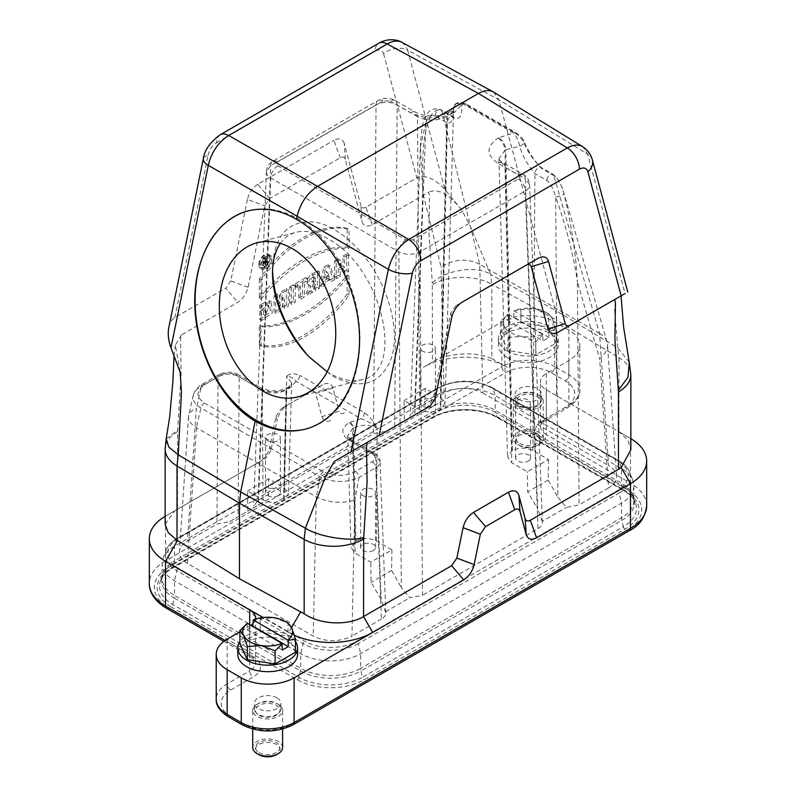 <?xml version="1.0" encoding="UTF-8"?>
<svg xmlns="http://www.w3.org/2000/svg" width="796" height="796" viewBox="0 0 796 796"><rect width="100%" height="100%" fill="white"/><g stroke="black" fill="none" stroke-linecap="round" stroke-linejoin="round"><path stroke-width="0.6" stroke-dasharray="3.98 2.98" d="M291.565 627.576L288.759 632.432L262.939 617.537M255.446 619.119A19.93 11.502 180 0 1 253.048 623.596M250.879 625.417A19.93 11.502 180 0 1 249.705 626.163L239.885 631.825M288.759 632.432A59.352 34.268 0 0 0 294.381 635.298M297.555 654.431A29.89 17.253 0 0 0 267.665 637.168A29.89 17.253 0 0 0 237.775 654.431M556.513 395.741L546.295 389.851A19.93 11.502 180 0 1 540.464 381.712A19.93 11.502 180 0 1 546.295 373.583L568.841 360.558A37.362 21.572 0 0 0 579.787 345.315A37.362 21.572 0 0 0 568.841 330.061L554.752 321.922A37.362 21.572 0 0 0 501.908 321.922L432.467 362.011C448.029 352.658 476.028 351.195 491.829 358.618L491.829 284.262L556.513 320.161L556.513 395.741L618.98 431.81L627.785 439.939L630.86 449.849M491.829 358.618L507.241 367.304A59.352 34.268 0 0 0 423.313 367.304L432.467 362.011L432.288 283.087C445.163 269.794 476.943 265.078 490.625 274.431L470.098 225.795L461.571 209.806L444.964 189.577L407.642 50.267L498.883 99.739L555.31 310.321L490.625 274.431L491.829 284.262A42.347 24.447 -0 0 0 432.467 284.56M507.191 357.513A29.89 17.253 0 0 0 539.768 361.255A29.89 17.253 0 0 0 558.225 345.315A29.89 17.253 0 0 0 528.335 328.051A29.89 17.253 0 0 0 498.445 345.315A29.89 17.253 0 0 0 507.191 357.513M512.485 450.556L511.778 450.964L505.012 150.155L505.778 149.718L512.485 450.556C519.29 447.322 526.096 447.322 532.912 450.556L548.494 459.551L527.36 471.749L511.778 462.755L507.55 456.994L511.778 450.964M528.335 461.023A7.472 4.318 0 0 0 530.524 457.979A7.472 4.318 0 0 0 523.052 453.66A7.472 4.318 0 0 0 515.579 457.979A7.472 4.318 0 0 0 517.768 461.023A7.472 4.318 0 0 0 528.335 461.023M306.271 428.915A112.833 79.779 -105 0 0 306.729 428.795A112.833 79.779 -105 0 0 359.822 333.136A112.833 79.779 -105 0 0 298.182 218.89A112.833 79.779 -105 0 0 248.322 210.821A112.833 79.779 -105 0 0 247.864 210.94M462.048 302.221L455.69 305.893L450.715 313.176L434.049 394.627C432.377 401.323 428.915 406.378 423.691 409.791M261.327 265.098A6.846 3.95 -60 0 1 264.461 258.063A6.846 3.95 -60 0 1 269.804 256.501A6.846 3.95 -60 0 1 269.595 264.282A6.846 3.95 -60 0 1 262.969 268.342A6.846 3.95 -60 0 1 261.327 265.098M267.028 265.416L267.904 264.909L267.904 257.795L265.705 259.058A2.487 1.443 120 0 0 264.103 261.188A2.487 1.443 120 0 0 264.381 263.207A2.487 1.443 120 0 0 265.287 263.317L263.944 267.197L264.929 266.63L266.252 262.819L267.028 262.372L267.028 265.416L265.416 264.133L267.904 264.909M288.271 289.565L288.271 306.341L284.49 308.53L284.49 299.167L280.699 310.719L275.685 313.614L275.685 296.838L279.466 294.649L279.466 303.803L283.167 292.52L288.271 289.565L286.361 288.819L286.361 305.236L288.271 306.341M307.564 278.431L307.564 282.5L304.43 284.301L304.43 297.017L300.47 299.306L300.47 286.59L297.346 288.401L297.346 284.331L307.564 278.431L305.644 277.685L305.644 281.396L307.564 282.5M334.857 279.446L330.897 281.734L330.101 279.446L325.524 282.092L324.728 285.296L320.768 287.585L325.614 268.013L330.012 265.466L334.857 279.446L332.887 278.381L329.245 280.481L330.897 281.734M349.036 275.874L349.036 295.057A107.729 62.197 -60 0 1 260.979 345.902L260.979 326.718A128.146 73.988 120 0 0 349.036 275.874L347.126 275.247L347.126 294.042L349.036 295.057M260.451 265.605A8.099 4.676 -60 0 1 263.814 257.635A8.099 4.676 -60 0 1 269.963 255.158A8.099 4.676 -60 0 1 270.222 264.64A8.099 4.676 -60 0 1 261.884 269.157A8.099 4.676 -60 0 1 260.451 265.605M295.236 285.555L295.236 302.331L291.266 304.619L291.266 287.844L295.236 285.555L293.316 284.799L293.316 301.226L295.236 302.331M165.14 524.226L174.812 510.773L177.538 509.191L177.538 431.74L181.09 374.996L180.553 339.026L181.389 334.927L237.706 302.41C242.929 299.007 246.382 293.953 248.063 287.247L264.73 205.796L269.705 198.522L340.31 157.757C342.817 156.494 344.469 157.011 345.285 159.29L361.951 221.497C363.623 226.253 367.085 227.318 372.309 224.701L428.626 192.184L429.462 195.319L428.925 231.905L432.288 283.087M344.35 412.885C341.723 414.219 339.991 413.681 339.146 411.283L321.882 416.626L315.664 393.393L332.917 388.05L339.146 411.283M332.917 388.05C331.236 383.254 327.763 382.18 322.499 384.836L281.247 408.647L322.499 384.836M276.033 416.268L281.247 408.647L287.515 405.035C282.252 408.447 278.779 413.532 277.098 420.278L276.033 416.268L269.814 446.695L270.869 450.695L277.098 420.278M270.869 450.695L265.665 458.317L165.518 516.136A55.292 31.92 0 0 0 165.14 516.355M177.538 509.191L259.397 461.939C264.65 458.516 268.123 453.441 269.814 446.695M261.416 309.435L268.839 305.803L265.376 315.286L265.376 310.201L261.416 312.49L261.416 320.629L272.202 313.057L271.277 301.535L261.416 305.783L261.416 309.435L259.814 308.102L267.197 304.599L267.764 305.286L267.655 310.44L263.466 314.5L265.376 315.286M319.365 271.625L319.365 288.401L315.395 290.689L315.395 284.59L312.579 292.311L307.734 295.107L310.778 286.341A6.577 3.791 -60 0 1 309.962 285.963A6.577 3.791 -60 0 1 309.206 280.64A6.577 3.791 -60 0 1 313.445 275.038L319.365 271.625L317.445 270.869L317.445 287.296L319.365 288.401M348.598 254.74L348.598 271.516L344.638 273.804L344.638 267.197L340.23 269.735L340.23 276.351L336.27 278.64L336.27 261.854L340.23 259.576L340.23 265.675L344.638 263.128L344.638 257.028L348.598 254.74L346.678 253.994L346.678 270.411L348.598 271.516M260.979 299.226A128.146 73.988 -60 0 1 349.036 248.382L349.036 229.198A107.729 62.197 120 0 0 260.979 280.043L260.979 299.226L259.367 297.823A128.365 74.118 -60 0 1 347.126 247.158L349.036 248.382M278.232 495.6A7.472 4.318 180 0 1 267.665 495.6A7.472 4.318 180 0 1 265.476 492.545A7.472 4.318 180 0 1 272.948 488.237A7.472 4.318 180 0 1 280.421 492.545A7.472 4.318 180 0 1 278.232 495.6M599.567 333.464C603.497 335.693 605.995 338.559 607.059 342.071L607.487 344.469C607.696 349.623 605.079 354.349 599.637 358.658L608.552 487.918C614.064 484.625 616.741 480.685 616.572 476.108C616.184 472.018 613.517 468.496 608.572 465.56L599.567 333.464L553.797 175.518A4.985 2.876 120 0 0 552.892 174.215L556.593 177.468C560.862 184.254 563.309 189.538 563.956 193.319A4.985 1.423 163.3 0 1 561.11 195.577A4.985 1.423 163.3 0 1 555.668 196.712C566.483 227.537 573.737 255.954 577.428 281.983C575.916 254.402 571.428 224.84 563.946 193.299C561.041 183.757 557.658 177.836 553.797 175.518L541.867 168.633C532.992 159.837 526.673 150.444 522.892 140.444L516.863 134.056L466.197 104.803C463.769 103.52 462.376 103.679 462.008 105.291C461.342 111.122 462.307 120.713 453.949 117.868L442.019 110.982L479.739 264.282L482.784 392.935C469.879 386.836 456.974 386.846 444.059 392.945L414.577 409.97L410.199 415.88L410.348 417.293L424.905 408.885L425.213 388.368L440.795 397.373L445.024 403.403L440.089 409.572C433.283 412.806 426.477 412.806 419.661 409.572L404.079 400.577L404.388 420.736L386.179 431.243L373.503 433.681L258.004 500.366L253.626 506.276L253.775 507.689L268.332 499.281L268.64 478.774L284.222 487.769L288.45 493.799L283.515 499.968C276.71 503.201 269.904 503.201 263.088 499.968L247.506 490.973L247.815 511.132L229.606 521.639L216.93 524.086L187.448 541.101C182.483 544.056 179.806 547.578 179.428 551.678C179.269 556.245 181.936 560.175 187.428 563.459L313.216 636.084C326.121 642.183 339.026 642.183 351.941 636.074L354.916 499.948C342.111 503.858 329.265 502.873 316.36 496.963L196.433 427.721C191.02 424.298 188.373 420.626 188.503 416.716L188.652 415.671C189.418 412.617 191.985 410.189 196.363 408.398L187.448 541.101M268.64 478.774L247.506 490.973M373.344 550.504A7.472 4.318 180 0 1 362.777 550.504A7.472 4.318 180 0 1 360.588 547.459A7.472 4.318 180 0 1 368.06 543.141A7.472 4.318 180 0 1 375.533 547.459A7.472 4.318 180 0 1 373.344 550.504M355.911 540.952C362.717 537.718 369.523 537.718 376.339 540.952L391.921 549.946L370.787 562.145L355.205 553.15L350.976 547.389L355.205 541.36L352.668 428.556L353.394 428.129L355.911 540.952L355.205 541.36M433.223 406.119A7.472 4.318 180 0 1 422.656 406.119A7.472 4.318 180 0 1 420.467 403.065A7.472 4.318 180 0 1 427.94 398.756A7.472 4.318 180 0 1 435.412 403.065A7.472 4.318 180 0 1 433.223 406.119M425.213 388.368L404.079 400.577M263.088 499.968L262.262 390.12L239.198 376.806C232.153 373.414 225.109 373.404 218.064 376.767L201.358 386.408C196.841 388.846 194.144 391.801 193.289 395.284L193.279 395.323C192.413 400.109 194.96 404.328 200.93 407.97L320.052 476.744C332.927 482.804 345.912 483.033 359.026 477.441L375.732 467.799C378.657 466.028 380.12 463.929 380.1 461.501L375.732 455.63L352.668 442.317L355.205 553.15M204.88 384.488L221.587 374.836C226.283 372.618 230.979 372.618 235.676 374.836L258.74 388.159C269.018 393.025 279.287 393.035 289.555 388.159L296.221 381.364A4.985 2.876 120 0 0 299.744 375.334C294.659 373.185 290.331 373.394 286.759 375.971C290.819 376.717 293.973 378.508 296.221 381.364L360.906 418.716L349.145 422.557C340.708 428.497 340.708 434.427 349.145 440.347L372.21 453.67C376.05 456.377 376.06 459.093 372.21 461.799L355.504 471.451C344.668 476.615 333.992 476.714 323.455 471.769L204.333 402.985C195.746 396.905 195.935 390.736 204.88 384.488A4.985 2.876 -120 0 0 202.393 384.239A4.985 2.876 -120 0 0 201.358 386.408L196.363 408.398M355.504 471.451A4.985 2.876 60 0 1 359.026 477.441L354.916 499.948M364.429 412.686A4.985 2.876 120 0 1 360.906 418.716C367.105 420.736 372.518 423.88 377.165 428.168C373.732 421.542 369.483 416.388 364.429 412.686L299.744 375.334M420.397 147.2C421.193 131.231 422.746 121.37 425.064 117.619C428.129 110.067 433.482 107.42 441.113 109.689L441.113 109.689A4.985 2.876 120 0 1 442.019 110.982C438.148 108.833 434.268 110.574 430.387 116.186A4.985 3.751 26.9 0 0 425.094 117.549A4.985 3.751 26.9 0 0 425.979 121.838C428.895 116.196 431.93 114.236 435.094 115.957L447.024 122.853C454.267 124.136 452.844 114.047 453.63 108.097C454.397 103.818 457.451 102.366 462.794 103.749L513.46 133.002C516.505 136.454 518.584 140.862 519.679 146.235C522.355 155.688 527.45 164.812 534.942 173.608L546.872 180.493C550.036 182.423 552.971 187.826 555.668 196.712L557.887 497.261L566.394 507.38L579.07 504.943L577.428 281.983L599.637 358.658M462.008 105.291A4.985 4.149 0.9 0 0 456.715 104.455A4.985 4.149 0.9 0 0 453.63 108.097C453.342 111.191 451.322 113.868 447.561 116.107L446.795 116.554L440.089 409.572M453.949 117.868A4.985 2.876 120 0 0 453.043 116.574L452.118 117.181L453.63 108.097M466.197 104.803A4.985 2.876 120 0 0 465.282 103.5A4.985 2.876 120 0 0 462.794 103.749L454.606 112.246A9.96 5.751 -120 0 0 449.631 111.758A9.96 5.751 -120 0 0 447.561 116.107L440.795 409.164M516.863 134.056A4.985 2.876 120 0 0 515.947 132.753A4.985 2.876 120 0 0 513.46 133.002L498.734 137.728A9.96 5.751 60 0 1 505.778 149.718L519.679 146.235A4.985 2.647 154.7 0 0 524.047 141.449A4.985 2.647 154.7 0 0 522.892 140.444M607.059 342.071L563.946 193.299M430.387 116.186C420.955 138.355 422.945 165.747 422.825 192.722L420.397 147.25L410.209 415.86M420.407 146.922L425.979 121.838L414.865 414.686M498.734 137.728L497.968 138.176C486.067 146.544 486.067 154.902 497.968 163.25L518.246 174.951C520.176 176.314 520.176 177.667 518.246 179.02L412.915 239.835L405.87 239.835L277.754 165.867C275.824 164.503 275.824 163.15 277.754 161.797L383.085 100.983L390.13 100.983A9.96 5.751 -60 0 1 395.105 100.485A9.96 5.751 -60 0 1 397.174 104.913C390.13 101.46 383.085 101.44 376.04 104.843L270.71 165.658L266.342 171.528C266.322 173.986 267.774 176.115 270.71 177.926L398.826 251.894C405.87 255.098 412.915 255.078 419.96 251.825L525.29 191.01C528.226 189.219 529.678 187.11 529.668 184.692M383.085 100.983A9.96 5.751 -120 0 0 378.11 100.485A9.96 5.751 -120 0 0 376.04 104.843L373.503 433.681M277.754 161.797A9.96 5.751 -120 0 0 272.769 161.299A9.96 5.751 -120 0 0 270.71 165.658L258.004 500.366M277.754 165.867A9.96 5.751 120 0 0 270.71 177.926L258.292 505.082M405.87 239.835A9.96 5.751 120 0 0 398.826 251.894L401.313 587.657L409.821 597.776L422.497 595.338L419.96 251.825A9.96 5.751 60 0 0 412.915 239.835M518.246 179.02A9.96 5.751 60 0 1 525.29 191.01L537.997 528.653L422.497 595.338M518.246 174.951A9.96 5.751 -60 0 1 523.231 174.463A9.96 5.751 -60 0 1 525.29 178.881L505.012 167.17L511.778 462.755M497.968 163.25A9.96 5.751 -60 0 1 502.953 162.752L523.231 174.463C526.992 176.543 529.131 179.956 529.658 184.692L525.29 178.881L537.708 508.913L527.668 491.908L527.36 471.749M372.21 461.799A4.985 2.876 60 0 1 375.732 467.799L381.423 619.049C384.359 617.298 385.811 615.208 385.801 612.771L381.135 599.308L371.095 582.314L370.787 562.145M381.423 619.049L351.941 636.074M284.222 499.56L286.759 389.662L286.033 390.09L283.515 499.968M376.339 540.952L377.165 428.168C369.235 424.397 361.314 424.387 353.394 428.129A4.985 2.876 60 0 0 349.872 422.139M290.281 387.732A4.985 2.876 -120 0 0 287.794 387.493A4.985 2.876 -120 0 0 286.759 389.662L291.684 382.966L286.759 375.971L284.222 487.769M385.652 611.736L409.821 597.776M537.997 528.653C540.932 526.902 542.384 524.813 542.375 522.375L542.225 521.34L566.394 507.38M608.552 487.918L579.07 504.943M482.784 392.935L608.572 465.56M386.179 431.243L410.348 417.293M229.606 521.639L253.775 507.689M419.661 409.572L417.452 116.624L397.174 104.913L394.687 426.338M548.494 459.551L548.185 480.068L557.887 497.261M532.912 450.556L534.942 173.608A4.985 2.876 120 0 1 537.151 168.633A4.985 2.876 120 0 1 540.962 167.329L540.962 167.329A4.985 2.876 120 0 1 541.867 168.633M435.094 115.957A4.985 2.876 120 0 1 437.303 110.992A4.985 2.876 120 0 1 441.113 109.689L453.043 116.574A4.985 2.876 120 0 0 449.233 117.878A4.985 2.876 120 0 0 447.024 122.853L440.795 397.373M310.898 358.707L332.36 375.921C358.727 389.672 377.702 385.443 389.284 363.225C399.353 342.24 394.11 306.052 377.314 275.943C360.757 245.685 333.474 222.989 311.166 221.815C286.56 221.497 273.665 237.337 272.501 269.337L272.511 272.67M391.921 549.946L391.612 570.463L401.313 587.657M599.458 333.405L479.739 264.282M479.64 264.222C466.735 258.053 453.889 259.018 441.084 267.108L422.825 192.722L414.577 409.97M310.45 391.791C313.077 390.468 314.818 390.995 315.664 393.393M321.882 416.626C323.574 421.422 327.047 422.497 332.3 419.84M546.295 389.851L630.482 438.457L618.462 431.512L630.482 438.457L630.482 483.192L546.295 434.586L546.295 389.851M372.309 224.701L365.901 207.249L416.845 177.836C425.392 174.553 434.765 178.463 444.964 189.577M365.901 207.249C363.394 208.512 361.732 207.995 360.926 205.716L361.951 221.497M345.285 159.29L344.26 143.509L360.926 205.716M344.26 143.509C342.579 138.753 339.126 137.688 333.892 140.305L340.31 157.757M269.705 198.522L257.805 184.244L333.892 140.305M257.805 184.244C252.581 187.647 249.118 192.702 247.437 199.408L264.73 205.796M248.063 287.247L230.77 280.859L247.437 199.408M230.77 280.859L225.795 288.132L237.706 302.41M168.812 327.454C169.846 322.659 171.856 319.355 174.851 317.544L225.795 288.132M518.992 399.512A13.204 7.622 180 0 1 515.579 396.09A13.204 7.622 180 0 1 515.131 394.12A13.204 7.622 180 0 1 528.335 386.498A13.204 7.622 180 0 1 541.529 394.12A13.204 7.622 180 0 1 533.38 401.164A13.204 7.622 180 0 1 518.992 399.512M277.008 697.843A13.204 7.622 0 0 0 262.62 696.192A13.204 7.622 0 0 0 254.471 703.236A13.204 7.622 0 0 0 254.919 705.206A13.204 7.622 0 0 0 269.396 710.798A13.204 7.622 0 0 0 280.869 703.236A13.204 7.622 0 0 0 277.008 697.843M493.649 92.097L498.883 99.739L587.717 154.235L625.039 293.535L615.825 298.858L614.552 309.196L617.776 347.842L555.31 310.321L556.513 320.161L618.98 357.673L618.98 431.81M435.074 398.806L434.049 394.627M450.715 313.176L451.74 317.355M462.108 302.191L455.69 305.893L462.108 302.191M621.029 295.853L615.825 298.858M461.571 209.806C453.292 199.507 440.377 186.821 428.626 192.184M181.389 334.927L175.339 345.096L180.175 372.269M592.433 160.155A17.432 12.328 165 0 0 587.717 154.235L582.951 146.902M401.88 42.327L405.413 45.472L407.642 50.267A17.432 12.328 -15 0 0 383.622 53.839C382.249 49.919 379.413 49.044 375.115 51.213A17.432 10.069 60 0 1 378.727 43.233M174.812 510.773L165.518 516.136L165.518 560.882A55.292 31.92 0 0 0 149.32 583.458M171.001 606.831L297.286 679.734A47.292 27.303 0 0 0 364.16 679.734L624.999 529.141A47.292 27.303 0 0 0 624.999 490.525L498.714 417.621A47.292 27.303 0 0 0 431.84 417.621L171.001 568.215A47.292 27.303 0 0 0 171.001 606.831A2.487 1.443 120 0 0 172.682 604.433L174.175 598.045L300.46 670.948A42.795 24.706 0 0 0 360.986 670.948L362.478 677.336A44.914 25.93 180 0 1 298.968 677.336L172.682 604.433A44.914 25.93 180 0 1 160.643 580.364A44.914 25.93 180 0 1 172.682 567.757L433.522 417.164L435.014 412.507L174.175 563.1A9.96 5.751 60 0 0 174.503 560.862L435.342 410.268A42.347 24.447 180 0 1 495.221 410.268L621.497 483.172L621.497 468.555L495.221 395.642A42.347 24.447 0 0 0 435.342 395.642L174.503 546.235A42.347 24.447 0 0 0 163.13 558.165A42.347 24.447 0 0 0 162.095 563.528A42.347 24.447 0 0 0 174.503 580.811L300.779 653.715A42.347 24.447 0 0 0 360.658 653.715L621.497 503.122A42.347 24.447 0 0 0 633.905 485.839A42.347 24.447 0 0 0 632.87 480.476A42.347 24.447 0 0 0 621.497 468.555L619.159 461.173L492.873 388.259A39.024 22.527 0 0 0 437.681 388.259L176.841 538.852A39.024 22.527 0 0 0 166.364 549.847A39.024 22.527 0 0 0 176.841 570.722L174.503 580.811L174.503 595.428A42.347 24.447 180 0 1 162.095 578.145A42.347 24.447 180 0 1 174.503 560.862L174.503 546.235L176.841 538.852A2.487 1.443 60 0 1 177.279 538.275A2.487 1.443 60 0 1 178.523 538.394L439.362 387.801A36.646 21.154 180 0 1 491.192 387.801L617.477 460.705A36.646 21.154 180 0 1 617.477 490.625L356.638 641.228A36.646 21.154 180 0 1 304.808 641.228L178.523 568.314A36.646 21.154 180 0 1 178.523 538.394M268.332 499.281L247.815 511.132M391.612 570.463L371.095 582.314M424.905 408.885L404.388 420.736M542.225 521.34L537.708 508.913M548.185 480.068L527.668 491.908M263.466 314.5L263.466 309.455L265.376 310.201M263.466 309.455L259.814 311.564L261.416 312.49M259.814 311.564L259.814 319.415L261.416 320.629M259.814 319.415L270.351 311.933L269.416 300.709L259.814 304.808L261.416 305.783M259.814 304.808L259.814 308.102M293.316 301.226L289.664 303.336L291.266 304.619M289.664 303.336L289.664 286.908L291.266 287.844M289.664 286.908L293.316 284.799M315.395 281.535L315.395 277.973L314.47 278.51A2.179 1.254 120 0 0 313.037 280.49A2.179 1.254 120 0 0 313.455 282.212A2.179 1.254 120 0 0 314.47 282.073L315.395 281.535L313.793 280.61L313.793 276.69L315.395 277.973M313.793 276.69L312.709 277.316A2.398 1.383 120 0 0 311.127 279.495A2.398 1.383 120 0 0 311.594 281.386A2.398 1.383 120 0 0 312.709 281.227L313.793 280.61M317.445 287.296L313.793 289.406L315.395 290.689M313.793 289.406L313.793 283.296L315.395 284.59M313.793 283.296L315.226 284.689M313.365 283.545L310.729 291.177L312.579 292.311M310.729 291.177L306.221 293.774L307.734 295.107M306.221 293.774L309.216 285.147L310.778 286.341M309.216 285.147A6.358 3.672 -60 0 1 308.311 284.769A6.358 3.672 -60 0 1 307.584 279.615A6.358 3.672 -60 0 1 311.684 274.202L317.445 270.869M346.678 270.411L343.026 272.521L344.638 273.804M343.026 272.521L343.026 265.914L344.638 267.197M343.026 265.914L338.32 268.63L340.23 269.735M338.32 268.63L338.32 275.247L340.23 276.351M338.32 275.247L334.658 277.356L336.27 278.64M334.658 277.356L334.658 260.929L336.27 261.854M334.658 260.929L338.32 258.819L340.23 259.576M338.32 258.819L338.32 264.919L340.23 265.675M338.32 264.919L343.026 262.202L344.638 263.128M343.026 262.202L343.026 256.103L344.638 257.028M343.026 256.103L346.678 253.994M347.126 247.158L347.126 228.362L349.036 229.198M347.126 228.362A107.51 62.068 120 0 0 259.367 279.028L260.979 280.043M259.367 279.028L259.367 297.823M258.839 264.501A7.88 4.547 -60 0 1 262.123 256.74A7.88 4.547 -60 0 1 268.103 254.332A7.88 4.547 -60 0 1 269.625 260.551A7.88 4.547 -60 0 1 264.411 267.715A7.88 4.547 -60 0 1 260.232 267.954A7.88 4.547 -60 0 1 258.839 264.501M259.416 264.173A7.064 4.079 -60 0 1 262.64 256.909A7.064 4.079 -60 0 1 268.152 255.297A7.064 4.079 -60 0 1 268.968 261.028A7.064 4.079 -60 0 1 264.411 267.058A7.064 4.079 -60 0 1 261.098 267.516A7.064 4.079 -60 0 1 259.416 264.173M347.126 294.042A107.51 62.068 -60 0 1 259.367 344.708L260.979 345.902M259.367 344.708L259.367 325.912L260.979 326.718M259.367 325.912A128.365 74.118 120 0 0 347.126 275.247M327.813 272.839L329.285 277.078L326.35 278.769L327.813 272.839L326.052 271.257L327.733 276.113L329.285 277.078M327.733 276.113L324.37 278.053L326.35 278.769M324.37 278.053L326.052 271.257M329.245 280.481L328.45 278.192L330.101 279.446M328.45 278.192L323.654 280.968L325.524 282.092M323.654 280.968L322.858 284.162L324.728 285.296M322.858 284.162L319.226 286.271L320.768 287.585M319.226 286.271L323.962 267.108L325.614 268.013M323.962 267.108L328.141 264.69L330.012 265.466M328.141 264.69L332.887 278.381M305.644 281.396L302.52 283.197L304.43 284.301M302.52 283.197L302.52 295.913L304.43 297.017M302.52 295.913L298.868 298.022L300.47 299.306M298.868 298.022L298.868 285.306L300.47 286.59M298.868 285.306L295.734 287.117L297.346 288.401M295.734 287.117L295.734 283.406L297.346 284.331M295.734 283.406L305.644 277.685M286.361 305.236L282.879 307.246L284.49 308.53M282.879 307.246L282.879 297.256L284.49 299.167M282.879 297.256L278.839 309.584L280.699 310.719M278.839 309.584L274.073 312.33L275.685 313.614M274.073 312.33L274.073 295.913L275.685 296.838M274.073 295.913L277.555 293.903L279.466 294.649M277.555 293.903L277.555 303.674L279.466 303.803M277.555 303.674L281.505 291.625L283.167 292.52M281.505 291.625L286.361 288.819M267.028 259.317L267.028 261.347L265.705 262.113A1.244 0.716 -60 0 1 265.118 262.192A1.244 0.716 -60 0 1 264.879 261.207A1.244 0.716 -60 0 1 265.705 260.083L267.028 259.317L265.416 258.033L265.416 260.421L267.028 261.347M265.416 260.421L263.944 261.277A1.463 0.846 -60 0 1 263.257 261.367A1.463 0.846 -60 0 1 262.978 260.212A1.463 0.846 -60 0 1 263.944 258.889L265.416 258.033M265.993 263.804L265.993 257.038L267.904 257.795M265.993 257.038L263.944 258.222A2.269 1.313 120 0 0 262.481 260.163A2.269 1.313 120 0 0 262.74 262.003A2.269 1.313 120 0 0 263.755 262.033L265.287 263.317M263.755 262.033L262.431 265.854L263.944 267.197M262.431 265.854L263.068 265.486L264.929 266.63M263.068 265.486L264.391 261.675L266.252 262.819M264.391 261.675L265.416 261.088L267.028 262.372M265.416 261.088L265.416 264.133M280.351 243.397C284.272 237.805 289.416 234.143 295.794 232.392C305.405 229.895 316.201 232.054 328.181 238.86C382.388 267.824 406.02 371.861 361.991 379.692C352.409 382.17 341.593 380.02 329.544 373.244L327.146 371.792M422.656 351.205A7.472 4.318 180 0 1 420.467 348.16A7.472 4.318 180 0 1 427.94 343.842A7.472 4.318 180 0 1 435.412 348.16A7.472 4.318 180 0 1 430.805 352.14A7.472 4.318 180 0 1 422.656 351.205M517.768 406.119A7.472 4.318 180 0 1 515.579 403.065A7.472 4.318 180 0 1 523.052 398.746A7.472 4.318 180 0 1 530.524 403.065A7.472 4.318 180 0 1 525.907 407.055A7.472 4.318 180 0 1 517.768 406.119M267.665 440.685A7.472 4.318 180 0 1 265.476 437.641A7.472 4.318 180 0 1 272.948 433.322A7.472 4.318 180 0 1 280.421 437.641A7.472 4.318 180 0 1 275.814 441.621A7.472 4.318 180 0 1 267.665 440.685M362.777 495.6A7.472 4.318 180 0 1 360.588 492.545A7.472 4.318 180 0 1 368.06 488.237A7.472 4.318 180 0 1 375.533 492.545A7.472 4.318 180 0 1 370.916 496.535A7.472 4.318 180 0 1 362.777 495.6M516.305 442.347A12.457 7.194 180 0 1 531.559 433.541A12.457 7.194 180 0 1 537.141 445.571A12.457 7.194 180 0 1 519.529 445.571A12.457 7.194 180 0 1 516.305 442.347M513.898 440.685A14.945 8.627 0 0 0 517.768 444.556A14.945 8.627 0 0 0 538.902 444.556A14.945 8.627 0 0 0 543.28 438.457A14.945 8.627 0 0 0 528.335 429.83A14.945 8.627 0 0 0 513.39 438.457A14.945 8.627 0 0 0 513.898 440.685M513.898 403.473A14.945 8.627 0 0 0 530.285 409.791A14.945 8.627 0 0 0 543.28 401.234A14.945 8.627 0 0 0 538.902 395.134A14.945 8.627 0 0 0 517.768 395.134A14.945 8.627 0 0 0 513.39 401.234A14.945 8.627 0 0 0 513.898 403.473M515.579 401.781A13.204 7.622 -0 0 0 530.056 407.373A13.204 7.622 -0 0 0 541.529 399.811A13.204 7.622 -0 0 0 537.668 394.428A13.204 7.622 -0 0 0 518.992 394.428A13.204 7.622 -0 0 0 515.131 399.811A13.204 7.622 -0 0 0 515.579 401.781M507.191 351.006A29.89 17.253 0 0 0 539.768 354.747A29.89 17.253 0 0 0 558.225 338.798A29.89 17.253 0 0 0 528.335 321.544A29.89 17.253 0 0 0 498.445 338.798A29.89 17.253 0 0 0 507.191 351.006M500.555 334.509L507.997 350.538L535.778 354.837L556.115 343.096L548.673 327.056L520.883 322.758L500.555 334.509L500.555 321.385L507.729 314.38L507.729 320.599L542.952 340.937L542.693 334.28L507.977 314.241A24.905 14.378 0 0 0 504.276 326.251A24.905 14.378 0 0 0 521.887 336.419A24.905 14.378 0 0 0 542.693 334.28M548.683 330.828A24.905 14.378 -0 0 0 552.394 318.808A24.905 14.378 -0 0 0 545.947 312.36A24.905 14.378 -0 0 0 534.773 308.639A24.905 14.378 -0 0 0 513.967 310.788L548.683 330.828L548.942 337.484L542.952 340.937M542.952 334.718L535.778 341.713L521.887 336.419L507.997 337.424L504.276 326.251L500.555 321.385M507.729 320.599L513.709 317.146L513.967 310.788M513.709 310.928L520.883 309.644L534.773 308.639L548.673 313.932L552.394 318.808L556.115 329.972L548.942 331.265M548.942 337.484L513.709 317.146M507.997 337.424L507.997 350.538M535.778 341.713L535.778 354.837M556.115 329.972L556.115 343.096M545.947 312.36L548.673 313.932L548.673 327.056M520.883 309.644L520.883 322.758M258.859 754.688A12.457 7.194 180 0 1 255.635 751.464A12.457 7.194 180 0 1 270.889 742.658A12.457 7.194 180 0 1 276.471 754.688M282.61 747.573A14.945 8.627 0 0 0 267.665 738.947A14.945 8.627 0 0 0 252.72 747.573M253.237 712.589A14.945 8.627 0 0 0 269.615 718.907A14.945 8.627 0 0 0 282.61 710.35A14.945 8.627 0 0 0 278.232 704.251A14.945 8.627 0 0 0 257.098 704.251A14.945 8.627 0 0 0 252.72 710.35A14.945 8.627 0 0 0 253.237 712.589M254.919 710.908A13.204 7.622 -0 0 0 269.396 716.49A13.204 7.622 -0 0 0 280.869 708.928A13.204 7.622 -0 0 0 277.008 703.545A13.204 7.622 -0 0 0 258.332 703.545A13.204 7.622 -0 0 0 254.471 708.928A13.204 7.622 -0 0 0 254.919 710.908M295.445 641.556A29.89 17.253 0 0 0 267.665 630.661A29.89 17.253 0 0 0 239.885 641.556M295.445 652.222L288.003 636.183L260.222 631.885L239.885 643.626M253.048 620.044L260.222 618.761L274.113 617.756L288.003 623.059L288.003 636.183M247.059 623.507L247.059 629.716L282.291 650.053M247.059 629.716L252.7 626.462M260.222 618.761L260.222 631.885M259.058 752.548A12.179 7.035 0 0 0 279.436 749.394A12.179 7.035 0 0 0 264.521 740.778A12.179 7.035 0 0 0 259.058 752.548M259.058 715.325A12.179 7.035 0 0 0 279.436 712.171A12.179 7.035 0 0 0 264.521 703.565A12.179 7.035 0 0 0 259.058 715.325M519.718 443.432A12.179 7.035 0 0 0 540.096 440.278A12.179 7.035 0 0 0 525.181 431.661A12.179 7.035 0 0 0 519.718 443.432M519.718 406.209A12.179 7.035 0 0 0 540.096 403.055A12.179 7.035 0 0 0 525.181 394.448A12.179 7.035 0 0 0 519.718 406.209M289.555 388.159A4.985 2.876 -120 0 0 287.067 387.911A4.985 2.876 -120 0 0 286.033 390.09C278.112 393.841 270.192 393.851 262.262 390.12A4.985 2.876 -60 0 0 261.227 387.911L238.163 374.598A4.985 2.876 -60 0 1 239.198 376.806L238.113 516.733M258.74 388.159A4.985 2.876 -60 0 1 261.227 387.911L268.769 390.468C274.928 391.025 278.56 391.015 279.655 390.438L287.794 387.493C289.654 386.737 290.958 385.234 291.684 382.975M235.676 374.836A4.985 2.876 -60 0 1 238.163 374.588M221.587 374.836A4.985 2.876 -120 0 0 219.099 374.588A4.985 2.876 -120 0 0 218.064 376.767L216.93 524.086M204.333 402.985A4.985 2.876 120 0 0 200.93 407.97L196.433 427.721M323.455 471.769A4.985 2.876 120 0 0 320.052 476.744L316.36 496.963M372.21 453.67A4.985 2.876 -60 0 1 374.697 453.421A4.985 2.876 -60 0 1 375.732 455.63L381.135 599.308M349.145 440.347A4.985 2.876 -60 0 1 351.633 440.108A4.985 2.876 -60 0 1 352.668 442.317L347.743 435.591M349.145 422.557A4.985 2.876 60 0 1 352.668 428.556L347.743 435.581C348.618 436.487 345.683 435.402 351.633 440.108L374.697 453.421C378.468 456.088 380.279 458.775 380.1 461.501M390.13 100.983L410.408 112.694C424.855 119.559 439.332 119.559 453.839 112.694A9.96 5.751 -120 0 0 448.854 112.196L453.64 107.868C453.282 105.271 455.262 103.321 459.581 102.017L465.282 103.5L515.947 132.753C520.405 135.907 523.081 138.773 523.997 141.33C529.479 153.469 535.141 162.135 540.962 167.329L552.892 174.215A4.985 2.876 120 0 0 549.081 175.528A4.985 2.876 120 0 0 546.872 180.493M266.342 171.528C266.859 166.802 269.008 163.389 272.769 161.299L378.1 100.495C383.772 97.59 389.443 97.59 395.105 100.495L415.393 112.196C426.298 116.962 427.144 115.51 432.318 116.057C433.84 116.375 444.536 115.151 448.854 112.196A9.96 5.751 -120 0 0 446.795 116.554C437.004 121.191 427.223 121.211 417.452 116.624A9.96 5.751 -60 0 0 415.393 112.196A9.96 5.751 -60 0 0 410.408 112.694M453.839 112.694L454.606 112.246M498.933 158.852C498.505 159.26 499.838 160.563 502.953 162.752A9.96 5.751 -60 0 1 505.012 167.17L498.933 158.852L505.012 150.155A9.96 5.751 60 0 0 497.968 138.176M444.059 392.945L441.084 267.108M501.908 321.922L501.908 366.667L165.518 560.882A4.985 2.876 -120 0 0 169.041 566.981L505.43 372.767A32.377 18.696 180 0 1 551.23 372.767L565.319 380.896A32.377 18.696 180 0 1 565.319 407.333L542.773 420.358A24.905 14.378 0 0 0 542.773 440.685L626.959 489.291A50.317 29.044 180 0 1 626.959 530.375L290.57 724.589A32.377 18.696 180 0 1 244.77 724.589L230.681 716.46A32.377 18.696 180 0 1 230.681 690.023L253.227 676.998A24.905 14.378 0 0 0 253.227 656.67L169.041 608.064A50.317 29.044 180 0 1 169.041 566.981M568.841 330.061L568.841 374.797L554.752 366.667L554.752 321.922M546.295 373.583L546.295 418.318L568.841 405.303L568.841 360.558M249.705 626.163L249.705 670.899L227.159 683.913L227.159 639.178M225.129 640.442L249.705 654.63L249.705 624.741M174.851 317.544L208.074 155.19A17.432 7.114 11.6 0 0 203.318 158.812M220.184 134.763A17.432 10.069 -120 0 0 216.582 142.743C212.283 145.529 209.447 149.678 208.074 155.19M216.582 142.743L375.115 51.213M383.622 53.839L416.845 177.836M230.681 690.023A4.985 2.876 -120 0 1 227.159 683.913A37.362 21.572 0 0 0 216.214 699.167M565.319 407.333A4.985 2.876 -120 0 0 567.807 407.582A4.985 2.876 -120 0 0 568.841 405.303A37.362 21.572 0 0 0 579.787 390.05A37.362 21.572 0 0 0 568.841 374.797A4.985 2.876 120 0 1 565.319 380.896M551.23 372.767A4.985 2.876 120 0 0 554.752 366.667A37.362 21.572 0 0 0 501.908 366.667A4.985 2.876 -120 0 0 505.43 372.767M542.773 440.685A4.985 2.876 120 0 0 546.295 434.586A19.93 11.502 180 0 1 540.464 426.457A19.93 11.502 180 0 1 546.295 418.318A4.985 2.876 -120 0 1 545.26 420.596L567.807 407.582C576.254 401.93 580.244 396.09 579.787 390.05L579.787 345.315M223.835 641.377L250.74 656.909A4.985 2.876 120 0 1 249.705 654.63A19.93 11.502 180 0 1 255.536 662.769A19.93 11.502 180 0 1 249.705 670.899A4.985 2.876 -120 0 0 253.227 676.998M629.238 362.21L617.776 347.842L618.98 357.673A42.347 24.447 -0 0 1 630.86 374.657M177.538 431.74A42.347 24.447 -0 0 0 165.14 449.034M166.185 438.855L177.727 430.059M646.68 505.768A55.292 31.92 0 0 0 630.482 483.192A4.985 2.876 120 0 1 626.959 489.291M431.84 417.621A2.487 1.443 -120 0 0 433.084 417.751A2.487 1.443 -120 0 0 433.522 417.164A44.914 25.93 180 0 1 497.032 417.164L623.318 490.077L621.825 485.411A9.96 5.751 120 0 1 621.497 483.172A42.347 24.447 180 0 1 633.905 500.455A42.347 24.447 180 0 1 621.497 517.748L360.658 668.341A9.96 5.751 60 0 0 360.986 670.948L621.825 520.355A42.795 24.706 0 0 0 633.298 497.42A42.795 24.706 0 0 0 621.825 485.411L495.54 412.507A9.96 5.751 120 0 1 495.221 410.268L495.221 395.642L492.873 388.259A2.487 1.443 -60 0 0 492.435 387.682C474.336 379.025 456.227 379.025 438.118 387.682A2.487 1.443 60 0 1 439.362 387.801M624.999 490.525A2.487 1.443 120 0 1 623.756 490.654A2.487 1.443 120 0 1 623.318 490.077A44.914 25.93 180 0 1 635.357 502.674A44.914 25.93 180 0 1 623.318 526.743L621.825 520.355A9.96 5.751 60 0 1 621.497 517.748L621.497 503.122L619.159 493.032A39.024 22.527 0 0 0 629.636 472.157A39.024 22.527 0 0 0 619.159 461.173A2.487 1.443 -60 0 0 618.721 460.585A2.487 1.443 -60 0 0 617.477 460.705M297.286 679.734A2.487 1.443 -60 0 0 298.968 677.336L300.46 670.948A9.96 5.751 120 0 0 300.779 668.341A42.347 24.447 180 0 0 360.658 668.341L360.658 653.715L358.319 643.626L619.159 493.032A2.487 1.443 60 0 0 617.477 490.625M171.001 568.215A2.487 1.443 -120 0 0 172.244 568.344A2.487 1.443 -120 0 0 172.682 567.757L174.175 563.1A42.795 24.706 0 0 0 162.702 575.11A42.795 24.706 0 0 0 174.175 598.045A9.96 5.751 120 0 0 174.503 595.428L300.779 668.341L300.779 653.715L303.127 643.626A39.024 22.527 0 0 0 358.319 643.626A2.487 1.443 60 0 0 356.638 641.228M498.714 417.621A2.487 1.443 -60 0 1 497.47 417.751A2.487 1.443 -60 0 1 497.032 417.164L495.54 412.507A42.795 24.706 0 0 0 435.014 412.507A9.96 5.751 60 0 0 435.342 410.268L435.342 395.642L437.681 388.259A2.487 1.443 60 0 1 438.118 387.682L177.279 538.275C171.866 541.399 168.235 545.26 166.364 549.847L163.13 558.165M624.999 529.141A2.487 1.443 -120 0 1 623.318 526.743L362.478 677.336A2.487 1.443 -120 0 0 364.16 679.734M178.523 568.314A2.487 1.443 -60 0 0 176.841 570.722L303.127 643.626A2.487 1.443 -60 0 1 304.808 641.228M316.261 496.903L313.216 636.084M187.428 563.459L196.542 427.79M491.192 387.801A2.487 1.443 -60 0 1 492.435 387.682L618.721 460.585C624.134 463.71 627.765 467.57 629.636 472.157L632.87 480.476M166.553 608.303A4.985 2.876 120 0 0 169.041 608.064M542.773 420.358A4.985 2.876 -120 0 0 545.26 420.596C542.166 422.417 539.797 425.631 540.464 426.457L540.464 381.712M255.536 618.024L255.536 662.769C256.203 661.944 253.834 658.73 250.74 656.909A4.985 2.876 120 0 0 253.227 656.67M626.959 530.375A4.985 2.876 -120 0 0 629.447 530.624M228.193 716.698A4.985 2.876 120 0 0 230.681 716.46M290.57 724.589A4.985 2.876 -120 0 0 293.057 724.838M242.282 724.838A4.985 2.876 120 0 0 244.77 724.589M312.709 277.316L314.47 278.51M312.709 281.227L314.47 282.073M311.684 274.202L313.445 275.038M263.944 261.277L265.705 262.113M263.944 258.889L265.705 260.083M263.944 258.222L265.705 259.058M238.163 374.598C231.805 371.463 225.447 371.463 219.099 374.588L202.383 384.239C197.567 386.985 194.532 390.687 193.279 395.323M453.601 108.962L445.024 403.512M563.956 193.319L564.185 194.095M193.289 395.284L188.652 415.671M347.752 435.72L350.976 547.499M291.674 383.105L288.45 493.908M385.791 612.751L380.1 461.421M175.339 345.096L174.045 355.971M633.905 485.839L633.905 500.455L633.298 497.42L635.357 502.674C633.626 498.216 629.755 494.216 623.756 490.654L497.47 417.751C480.973 407.622 449.581 407.622 433.084 417.751L172.244 568.344C166.245 571.896 162.374 575.906 160.643 580.364L162.702 575.11L162.095 578.145L162.095 563.528M616.572 476.108L607.487 344.469M188.503 416.716L179.428 551.678M498.943 159.021L507.55 457.103M529.658 184.652L542.365 522.355M266.342 171.488L253.635 506.256M271.277 301.535L269.416 300.709M268.839 305.803L267.197 304.599M313.455 282.212L311.594 281.386M308.311 284.769L309.962 285.963M260.232 267.954L261.884 269.157M268.103 254.332L269.963 255.158M269.804 256.501L268.152 255.297M262.969 268.342L261.098 267.516M265.118 262.192L263.257 261.367M262.74 262.003L264.381 263.207M298.162 396.796L361.991 379.692M256.899 242.82L295.794 232.392M305.803 429.034L306.729 428.795M247.397 211.069L248.322 210.821M309.067 356.807L310.858 358.668M435.412 403.065L435.412 348.16M420.467 403.065L420.467 348.16M530.524 457.979L530.524 403.065M515.579 457.979L515.579 403.065M280.421 492.545L280.421 437.641M265.476 492.545L265.476 437.641M375.533 547.459L375.533 492.545M360.588 547.459L360.588 492.545M537.141 445.571L538.902 444.556M519.529 445.571L517.768 444.556M543.28 438.457L543.28 401.234M513.39 438.457L513.39 401.234M518.992 394.428L517.768 395.134M537.668 394.428L538.902 395.134M541.529 399.811L541.529 394.12M515.131 399.811L515.131 394.12M498.445 338.798L498.445 345.315M558.225 338.798L558.225 345.315M282.61 729.066L282.61 710.35M252.72 729.066L252.72 710.35M258.332 703.545L257.098 704.251M277.008 703.545L278.232 704.251M280.869 708.928L280.869 703.236M254.471 708.928L254.471 703.236"/><path stroke-width="1.19" d="M262.939 617.537L249.705 609.895A19.93 11.502 180 0 1 255.536 618.024A19.93 11.502 180 0 1 255.446 619.119M253.048 623.596A19.93 11.502 180 0 1 250.879 625.417M239.885 631.825L227.159 639.178A37.362 21.572 0 0 0 216.214 654.431A37.362 21.572 0 0 0 227.159 669.685L241.248 677.814A37.362 21.572 0 0 0 294.092 677.814L463.7 579.896L451.65 565.697L363.533 616.572C347.971 625.994 319.972 624.681 304.171 613.776L304.171 539.419L239.487 503.191L177.02 466.008L177.02 540.156L239.487 578.772L239.487 503.191L240.691 491.968L255.178 421.174C221.795 401.483 196.503 353.474 194.821 306.579C193.03 259.675 215.059 219.656 247.397 211.069C263.506 206.96 279.864 209.726 296.48 219.348L297.117 216.233L208.283 165.369L170.961 347.772L180.175 372.269L181.448 392.448L178.224 454.795L240.691 491.968L305.375 528.206L325.902 475.849L334.429 461.322L351.036 451.74L388.358 269.337C391.722 256.163 398.527 246.213 408.766 239.467L567.309 147.937L478.476 93.44L387.234 43.969C392.846 40.775 397.721 40.228 401.851 42.317C399.94 40.805 389.443 36.944 378.727 43.233A17.432 10.069 60 0 1 387.234 43.969L228.691 135.499C218.303 142.156 211.507 152.116 208.283 165.369A17.432 7.114 11.6 0 1 203.318 158.842M294.381 635.298A59.352 34.268 0 0 0 372.687 632.432L363.533 616.572L363.712 537.439C350.837 541.976 319.057 536.942 305.375 528.206L304.171 539.419A42.347 24.447 -0 0 0 363.533 539.121M239.885 641.556A29.89 17.253 0 0 0 237.775 647.924L237.775 654.431A29.89 17.253 0 0 0 246.531 666.63A29.89 17.253 0 0 0 279.107 670.371A29.89 17.253 0 0 0 297.555 654.431L297.555 647.924A29.89 17.253 0 0 0 295.445 641.556M247.864 210.94A112.833 79.779 -105 0 0 200.463 340.459A112.833 79.779 -105 0 0 306.271 428.915M292.112 248.521A79.7 56.357 75 0 1 335.663 329.226A79.7 56.357 75 0 1 298.162 396.796A79.7 56.357 75 0 1 223.089 334.39A79.7 56.357 75 0 1 256.899 242.82A79.7 56.357 75 0 1 292.112 248.521M618.462 391.94A42.347 24.447 -0 0 0 630.86 374.657L630.86 449.849L621.188 467.501L618.462 469.391L618.462 391.94L614.91 339.285L615.447 302.699L614.612 299.565L558.294 332.071C553.071 334.698 549.618 333.633 547.937 328.877L531.27 266.67C530.464 264.391 528.803 263.874 526.295 265.138L462.048 302.221M423.741 409.761L367.374 442.297L366.538 446.407L367.075 482.376L363.712 537.439M451.65 565.697L456.854 558.076L474.118 564.643C472.426 571.389 468.953 576.463 463.7 579.896M526.186 534.584L525.131 518.664C525.967 521.052 527.708 521.589 530.335 520.266L536.603 537.798C531.35 540.444 527.877 539.38 526.186 534.584L519.967 511.35C519.121 508.952 517.39 508.415 514.753 509.738L485.55 526.604L480.336 534.225L463.083 527.658L456.854 558.076M463.083 527.658C464.764 520.912 468.237 515.838 473.501 512.405L485.55 526.604M514.753 509.738L508.485 492.207L473.501 512.405M508.485 492.207C513.748 489.56 517.221 490.635 518.902 495.43L519.967 511.35M525.131 518.664L518.902 495.43M618.462 469.391L530.335 520.266M272.53 271.118C274.132 300.769 285.336 328.221 306.132 353.484M420.885 260.69C416.587 263.486 413.751 267.635 412.378 273.137L379.155 435.502L430.099 406.089L423.691 409.791L430.099 406.089L435.074 398.806L451.74 317.355C453.421 310.659 456.874 305.604 462.108 302.191L538.195 258.262C543.419 255.635 546.882 256.7 548.563 261.466L565.23 323.664C566.036 325.952 567.687 326.46 570.205 325.196L621.149 295.784L587.926 171.787C586.553 167.866 583.717 166.991 579.418 169.16L420.885 260.69A17.432 10.069 -120 0 0 408.766 239.467L317.524 186.364L478.476 93.44C484.147 90.266 489.052 89.729 493.182 91.829L493.649 92.097M304.171 613.776L239.487 578.772M536.603 537.798L630.482 483.6A55.292 31.92 0 0 0 646.68 461.023A55.292 31.92 0 0 0 630.86 438.676M480.336 534.225L474.118 564.643M249.705 624.741L249.705 609.895L165.518 561.289L165.518 606.025L225.129 640.442M296.48 219.348C331.007 238.73 357.364 286.451 359.404 333.245C361.533 380.06 339.076 420.198 305.803 429.034C289.237 433.273 272.361 430.646 255.178 421.174M379.155 435.502L351.036 451.74M334.429 461.322L367.374 442.297M526.295 265.138L538.195 258.262M547.937 328.877L565.23 323.664M548.563 261.466L531.27 266.67M625.039 293.535L621.149 295.784M570.205 325.196L558.294 332.071M614.612 299.565L615.825 298.858M170.961 347.772C168.344 340.569 167.628 333.793 168.812 327.454L203.318 158.812C204.204 150.563 209.826 142.544 220.194 134.763L378.727 43.233M177.02 540.156L168.215 532.614L165.14 524.226L165.14 449.034A42.347 24.447 -0 0 0 177.02 466.008L178.224 454.795L168.822 447.093L166.185 438.855L169.717 416.656L172.871 381.612L174.045 355.971M582.951 146.902L582.533 146.623C578.324 144.225 573.259 144.673 567.309 147.937A17.432 10.069 -120 0 1 579.418 169.16M220.194 134.763A17.432 10.069 -120 0 1 228.691 135.499L317.524 186.364C307.206 193.07 300.41 203.02 297.117 216.233L388.358 269.337A17.432 7.114 -168.4 0 0 412.378 273.137M165.14 516.355A55.292 31.92 0 0 0 149.32 538.713A55.292 31.92 0 0 0 165.518 561.289L177.538 540.464M327.146 371.792L309.067 356.807C286.938 334.27 272.302 299.137 272.511 272.67C272.6 260.61 275.207 250.849 280.351 243.397M278.232 753.673L276.471 754.688A12.457 7.194 180 0 1 258.859 754.688L257.098 753.673A14.945 8.627 0 0 0 278.232 753.673A14.945 8.627 0 0 0 282.61 747.573L282.61 729.066M252.72 729.066L252.72 747.573A14.945 8.627 0 0 0 253.237 749.802A14.945 8.627 0 0 0 257.098 753.673M237.775 647.924A29.89 17.253 0 0 0 246.531 660.123A29.89 17.253 0 0 0 279.107 663.864A29.89 17.253 0 0 0 297.555 647.924M282.291 643.835L275.118 650.839L261.227 645.536L247.327 646.541L243.606 635.377L239.885 630.502L239.885 643.626L247.327 659.665L275.118 663.963L295.445 652.222L295.445 639.098L288.271 640.382L288.271 646.601L282.291 650.053L282.033 643.397L247.317 623.358A24.905 14.378 0 0 0 243.606 635.377A24.905 14.378 0 0 0 261.227 645.536A24.905 14.378 0 0 0 282.033 643.397M288.023 639.944A24.905 14.378 -0 0 0 291.724 627.925A24.905 14.378 0 0 0 285.286 621.487A24.905 14.378 0 0 0 274.113 617.756A24.905 14.378 -0 0 0 253.307 619.905L288.271 640.382M247.317 623.358L239.885 630.502M252.7 626.462L253.307 619.905M285.286 621.487L288.003 623.059L291.724 627.925L295.445 639.098M288.271 646.601L253.048 626.263M247.327 646.541L247.327 659.665M275.118 650.839L275.118 663.963M294.092 677.814L294.092 722.559L630.482 528.345L630.482 483.6L621.188 467.501M227.159 669.685L227.159 714.42L241.248 722.559L241.248 677.814M228.193 716.698C219.776 711.107 215.786 705.266 216.214 699.167A37.362 21.572 0 0 0 227.159 714.42A4.985 2.876 120 0 0 228.193 716.698L242.282 724.838A4.985 2.876 120 0 1 241.248 722.559A37.362 21.572 0 0 0 294.092 722.559A4.985 2.876 -120 0 1 293.057 724.838L629.447 530.624A4.985 2.876 -120 0 0 630.482 528.345A55.292 31.92 0 0 0 646.68 505.768L646.68 461.023M630.86 374.657L629.238 362.22L628.004 377.284L618.273 390.468M592.463 160.265A17.432 12.328 165 0 1 587.926 171.787M149.32 583.458A55.292 31.92 0 0 0 165.518 606.025A4.985 2.876 120 0 0 166.553 608.303C153.021 600.234 148.981 590.214 149.32 583.458L149.32 538.713M300.729 611.706L291.565 627.576M216.214 699.167L216.214 654.431M621.039 295.853L623.616 327.176L629.238 362.22M165.14 449.034L166.185 438.855M493.739 92.157L582.563 146.643M582.493 146.613C587.548 149.857 590.861 154.374 592.433 160.155L627.755 291.973M401.851 42.307L493.092 91.779M166.553 608.303L223.835 641.377M646.68 505.768C645.188 517.49 639.447 525.768 629.447 530.624M293.057 724.838C276.132 732.987 259.207 732.987 242.282 724.838"/></g></svg>
